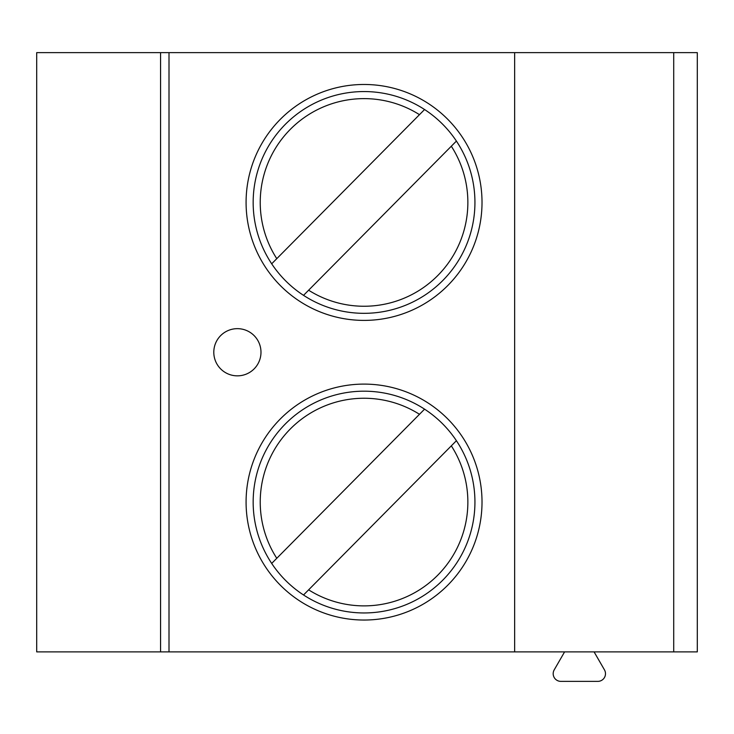 <?xml version="1.0" encoding="UTF-8"?>
<svg xmlns="http://www.w3.org/2000/svg" width="734" height="734" viewBox="0 0 734 734"><rect width="100%" height="100%" fill="white"/><g stroke="black" fill="none" stroke-linecap="round" stroke-linejoin="round"><path stroke-width="1.1" d="M673.711 52.628L673.711 651.884L697.3 651.884L697.3 52.628L36.7 52.628L36.7 651.884L160.562 651.884L160.562 52.628M169.003 52.628L169.003 651.884L160.562 651.884M514.644 52.628L514.644 651.884L169.003 651.884M482.018 502.065A117.963 117.963 0 0 0 364.055 384.102A117.963 117.963 0 0 0 246.083 502.065A117.963 117.963 0 0 0 364.055 620.037A117.963 117.963 0 0 0 482.018 502.065M482.018 202.437A117.963 117.963 0 0 0 364.055 84.474A117.963 117.963 0 0 0 246.083 202.437A117.963 117.963 0 0 0 364.055 320.4A117.963 117.963 0 0 0 482.018 202.437M213.796 352.256A23.589 23.589 0 0 0 237.394 375.845A23.589 23.589 0 0 0 260.983 352.256A23.589 23.589 0 0 0 237.394 328.658A23.589 23.589 0 0 0 213.796 352.256M673.711 651.884L514.644 651.884M594.081 651.884L604.467 669.876A7.67 7.67 0 0 1 597.825 681.372L560.84 681.372A7.67 7.67 0 0 1 554.207 669.876L564.593 651.884M474.935 502.065A110.889 110.889 0 0 1 364.055 612.954A110.889 110.889 0 0 1 253.166 502.065A110.889 110.889 0 0 1 364.055 391.185A110.889 110.889 0 0 1 474.935 502.065M456.41 440.712L303.527 594.98M271.69 563.428L424.573 409.159M474.935 202.437A110.889 110.889 0 0 1 364.055 313.326A110.889 110.889 0 0 1 253.166 202.437A110.889 110.889 0 0 1 364.055 91.557A110.889 110.889 0 0 1 474.935 202.437M456.41 141.075L303.527 295.352M271.69 263.8L424.573 109.522M308.629 589.842A103.806 103.806 0 0 0 451.318 445.85M419.481 414.297A103.806 103.806 0 0 0 276.782 558.29M308.629 290.214A103.806 103.806 0 0 0 451.318 146.222M419.481 114.669A103.806 103.806 0 0 0 276.782 258.662"/></g></svg>
